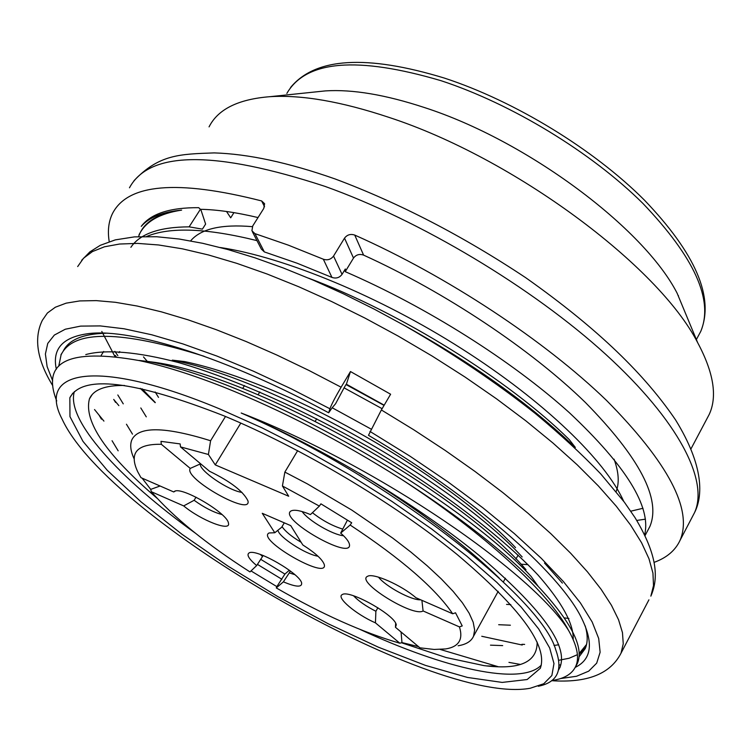 <?xml version="1.0" encoding="UTF-8"?>
<svg xmlns="http://www.w3.org/2000/svg" width="751" height="751" viewBox="0 0 751 751"><rect width="100%" height="100%" fill="white"/><g stroke="black" fill="none" stroke-linecap="round" stroke-linejoin="round"><path stroke-width="1.13" d="M402.63 324.479C472.463 363.127 529.953 404.104 575.097 447.399M130.881 247.295C139.949 233.814 159.372 226.999 189.13 226.849L200.395 209.304L198.715 207.68C169.914 207.483 150.763 213.706 141.263 226.361C149.196 217.292 162.648 211.876 181.62 210.12C159.494 213.5 145.328 221.705 139.132 234.734M155.279 402.517L142.005 388.718M116.142 356.612L115.363 355.448M256.973 240.62C206.647 228.154 169.904 226.764 146.736 236.452M258.015 217.565C236.171 212.364 216.964 209.604 200.395 209.304M56.344 369.267C51.95 348.896 62.699 337.011 88.58 333.604C132.223 328.131 227.713 358.03 328.685 412.787L332.186 407.755L370.994 429.037M56.729 400.978C41.089 361.494 68.594 348.023 139.245 360.583C163.802 365.784 191.852 374.589 223.404 386.99C281.428 410.196 340.475 440.753 400.527 478.669C460.034 516.923 506.014 552.914 538.448 586.662C571.126 621.828 584.137 647.306 577.491 663.067M63.272 351.027C68.81 339.762 83.042 333.82 105.975 333.219M400.527 478.669C485.193 533.726 548.821 592.783 568.742 630.727C534.045 573.942 379.18 466.24 241.202 413.012C323.897 448.488 416.458 504.156 478.443 554.867C540.927 607.812 568.169 645.1 560.162 666.719M204.094 356.265C120.789 330.158 73.119 329.689 61.084 354.866L58.738 366.206M551.797 680.528C564.292 678.782 572.3 673.966 575.82 666.099C579.547 657.716 577.19 645.926 568.742 630.727M481.757 636.275L522.217 645.025M382.118 408.694L344.061 387.845L335.584 403.747L332.186 407.755M241.202 413.012C384.653 475.383 541.49 597.045 555.768 649.878C563.203 670.277 557.383 682.406 538.317 686.254M149.684 361.738C256.786 381.442 457.237 495.613 531.023 576.346M308.586 278.17C400.856 312.519 509.272 380.391 568.948 439.297M189.13 226.849L202.394 229.139L205.624 224.089L200.752 209.304M644.649 534.768C651.417 506.944 626.306 466.249 569.324 412.665C511.835 360.837 426.718 306.906 345.225 271.665L345.329 268.98L342.052 274.359C339.452 277.767 336.091 278.79 331.951 277.419L297.283 263.282L264.343 251.914L261.367 249.125M623.705 501.302C605.503 460.748 544.794 401.644 462.072 348.952C380.128 296.589 284.516 257.189 220.381 247.53M573.191 639.542C573.83 624.006 562.095 602.499 537.998 575.013C502.654 537.566 444.911 492.881 376.824 451.886C308.295 411.736 236.236 379.283 178.729 362.62C137.358 351.712 105.684 349.177 85.774 354.575M544.513 563.062L562.377 583.095M586.55 644.471L579.077 653.586M577.388 654.684L569.145 658.242L558.772 660.289M344.061 387.845L346.014 384.568L384.061 405.399M647.935 530.168L649.906 526.432C661.237 499.115 639.749 457.81 585.433 402.517C531.013 349.468 445.596 292.383 363.597 255.115C359.457 253.707 356.087 254.692 353.505 258.072L345.225 271.665M264.549 206.778L261.639 200.939L264.605 203.728L263.779 208.421L252.74 225.938L251.914 230.764L254.908 233.617L288.281 245.126L323.334 259.217C327.492 260.55 330.9 259.499 333.547 256.063L344.521 238.142C347.159 234.725 350.557 233.702 354.744 235.082L363.597 255.115M261.639 200.939C177.189 179.414 127.435 183.704 112.368 213.791C108.548 221.798 107.496 231.083 109.224 241.653M654.159 562.339C666.747 557.777 675.393 550.417 680.096 540.251C692.891 509.657 668.409 463.085 606.648 400.546C544.653 340.55 447.108 276.086 354.744 235.082M181.62 210.12C159.897 212.918 146.023 220.587 139.977 233.129M139.949 233.195L138.513 236.631M219.752 408.957C97.245 357.767 36.217 369.924 62.089 419.067C108.285 519.917 432.501 706.353 530.206 688.254L543.771 683.739L551.872 675.515L553.975 663.546L549.666 647.953L538.692 628.953L521.025 606.93L496.88 582.419L466.728 556.106L431.365 528.779L391.853 501.358L349.459 474.782L305.638 449.971L261.902 427.788L219.752 408.957M224.08 415.894C133.537 380.419 82.131 374.383 69.843 397.777L69.965 416.636L82.986 441.381L107.28 470.314L140.906 501.762L181.855 534.186L228.097 566.188L277.607 596.472L328.375 623.846L378.363 647.184L425.47 665.395L467.498 677.449L502.166 682.415L527.155 679.533L540.307 668.306C548.249 646.02 520.434 608.01 456.861 554.285C394.012 503.086 301.639 448.084 224.08 415.894M74.368 391.618C65.637 419.847 119.325 478.556 195.222 533.06M360.236 629.516C444.592 668.7 521.091 686.32 541.33 665.095M499.237 578.101C464.109 543.771 417.481 508.784 359.353 473.13M401.41 642.743L446.094 657.519L484.019 665.621C519.561 670.145 537.284 662.298 537.162 642.096M124.506 385.47C105.159 385.197 93.462 389.675 89.425 398.903C83.568 421.414 106.116 454.543 157.081 498.27M252.336 226.661C221.338 224.033 200.761 228.783 190.613 240.893M616.12 491.605C619.472 482.968 618.786 472.154 614.065 459.19M515.571 547.657C464.287 492.656 349.825 419.311 254.73 383.207C228.736 373.172 205.417 365.972 184.784 361.616M233.936 212.627L230.97 217.396M678.397 296.26L678.406 295.584M706.935 418.739L709.197 414.468C717.524 396.566 713.694 372.637 697.688 342.7L677.111 293.172C643.776 228.004 526.864 140.578 424.54 107.581C385.526 94.729 352.472 89.172 325.352 90.899L315.514 91.922M697.688 342.7C658.543 265.976 513.768 158.095 388.999 117.391C341.527 101.573 301.818 94.664 269.862 96.691C238.17 99.207 217.903 109.27 209.06 126.881M226.539 211.491L230.698 217.818M630.784 511.187L642.997 508.286M384.193 405.165L346.399 384.221L346.014 384.568M522.161 556.951C454.13 482.32 272.003 378.833 172.599 360.217M141.498 361.071C234.631 365.437 456.486 487.08 526 569.727M244.497 385.526L242.704 388.445M225.488 416.486L210.59 440.734L208.412 454.486L180.503 446.901L209.548 471.281C230.557 481.522 243.362 491.389 247.961 500.879C251.97 517.073 183.113 478.321 190.247 468.408L200.292 463.94C198.921 470.501 228.623 490.722 242.01 492.412M251.012 570.929L276.856 586.625L276.274 587.92C321.606 614.074 362.799 632.502 399.842 643.222L375.444 622.87C355.861 614.299 335.659 597.186 342.306 594.567C349.253 589.357 395.58 615.388 396.265 624.907L395.458 627.292L419.922 647.822L434.153 649.446L445.672 648.939C458.786 646.836 463.386 639.495 459.443 626.907L462.231 625.93L455.519 612.788L452.693 613.783C435.383 588.343 401.203 558.763 350.154 525.024L351.703 522.771L320.912 503.837L319.372 506.108L282.423 485.972L288.694 496.242L215.265 464.897L208.412 454.486M215.265 464.897L240.808 423.085M258.156 394.679L259.818 391.947M282.423 485.972L284.854 472.088L297.659 450.666M315.382 421.039L316.734 418.767M558.706 644.78L553.966 645.456M346.399 384.221L350.473 371.538L390.614 394.228L381.377 409.962L413.857 429.844L445.202 450.431L474.951 471.421L502.71 492.487L528.113 513.346L550.858 533.698L570.713 553.299L587.498 571.896L601.1 589.282L611.455 605.287L618.561 619.772L622.466 632.624L623.246 643.767L621.039 653.145L648.92 599.833M117.86 355.645L114.865 351.337M350.473 371.538L341.123 387.206C335.303 397.138 331.566 404.329 329.924 408.769L328.685 412.787M381.377 409.962L368.478 435.298C473.036 496.89 557.88 571.408 580.87 616.674C593.844 642.34 591.957 659.247 575.21 667.395M101.807 331.454L114.894 356.453M579.087 654.384L585.573 647.644M498.373 666.757L440.264 649.455M520.387 664.447L508.953 662.382L520.396 664.438M585.207 625.874C587.845 634.971 587.845 642.556 585.217 648.62L578.974 656.937M560.847 664.757L559.138 665.076M147.299 361.391L143.488 356.903M118.865 405.615L113.701 399.448M103.938 421.114L94.532 409.548M284.854 472.088L307.356 483.879L351.759 510.06L392.67 538.045L410.891 552.079L427.197 565.803L441.353 578.974L453.144 591.384L462.438 602.837L469.131 613.173L473.196 622.25L474.641 629.967L473.524 636.238C471.262 641.316 466.127 644.489 458.119 645.766M134.213 459.011C130.561 451.182 129.782 444.77 131.876 439.786C138.513 426.146 164.751 426.465 210.59 440.734M274.791 532.741L262.259 513.299L290.731 525.625L302.813 544.954C315.458 553.018 322.63 559.608 324.329 564.733C327.962 580.758 255.847 539.284 269.093 532.966L274.791 532.741L281.653 527.286L284.291 522.837M180.503 446.901L180.146 443.916L160.986 441.353L161.343 444.301L190.247 468.408M161.343 444.301C136.691 443.86 128.843 453.06 137.799 471.9L140.972 477.655L173.725 491.952L174.495 491.351C181.611 486.169 227.835 513.459 228.445 523.175C231.073 532.065 200.996 520.34 183.685 505.911L194.133 500.288C204.206 507.554 213.5 512.313 221.996 514.557M142.099 478.143L150.707 489.38L151.289 491.698L183.685 505.911M151.289 491.698C173.397 517.186 206.3 543.931 249.97 571.915L256.664 565.578C248.947 559.026 246.403 554.82 249.041 552.971C255.744 547.967 301.095 574.13 301.677 583.33C301.752 587.489 295.65 586.991 283.39 581.856L289.276 572.882L294.871 574.684M276.274 587.92L283.39 581.856M459.443 626.907L423.085 610.957C413.228 617.566 355.148 581.405 367.577 576.317C373.012 572.619 401.588 585.198 415.885 597.702L452.693 613.783M350.154 525.024L340.672 533.097C345.817 537.622 348.717 541.293 349.393 544.118C353.374 561.973 276.565 517.955 291.294 510.83C294.627 509.422 301.02 510.661 310.463 514.557L319.372 506.108M277.898 530.225C278.987 537.153 305.535 554.332 318.02 556.238M282.047 526.629C285.258 531.398 291.632 536.627 301.16 542.306M173.725 491.952L175.302 491.07M194.133 500.288L196.03 497.181M150.707 489.38L160.094 486M260.447 554.51L262.512 556.557L263.141 555.505M256.664 565.578L262.512 556.557M289.276 572.882L290.374 571.004M276.856 586.625L284.911 574.074L289.342 570.234M284.911 574.074L260.719 559.326M257.433 564.386L281.86 579.265M353.543 595.806C358.678 601.157 366.122 606.31 375.885 611.258L377.884 607.737M375.444 622.87L375.885 611.258M395.458 627.292L395.655 623.311M399.842 643.222L401.954 642.574L401.072 632.004M400.921 632.267L401.56 632.408M401.954 642.574L418.495 646.63M378.513 577.153C385.639 586.493 411.839 600.575 420.691 599.796M423.085 610.957L421.902 600.331M302.127 511.553C308.323 520.584 332.655 534.796 343.554 535.763M340.672 533.097L347.356 520.255M312.425 512.698C322.235 520.415 332.299 525.869 342.606 529.061M353.505 258.072L344.521 238.142M333.547 256.063L342.052 274.359M331.951 277.419L323.334 259.217M254.908 233.617L264.343 251.914M692.347 516.81L694.506 512.698C708.982 481.062 679.186 421.367 605.888 354.491C532.684 287.755 420.598 220.55 324.845 186.323C214.57 150.275 149.44 150.763 129.472 187.788M700.758 331.407C713.816 300.147 694.525 257.49 642.894 203.418C591.544 152.481 511.816 103.901 441.006 80.686C357.363 56.043 305.986 60.287 286.854 93.424M645.466 519.157L636.764 520.443M77.682 266.567L83.539 258.213L92.448 251.566L104.445 246.797L119.512 244.037L137.593 243.39L158.574 244.967L182.268 248.806L208.468 254.955L236.865 263.376L267.121 274.021L298.832 286.788L331.576 301.517L364.855 318.03L398.199 336.091L432.172 356.077L465.122 377.105L496.552 398.847L525.982 420.935L552.98 443.043L577.209 464.813L598.359 485.944L616.224 506.146L630.652 525.156L641.579 542.766L648.995 558.791L652.938 573.097L653.511 585.573L650.854 596.153C658.655 578.392 657.81 555.505 635.046 517.674L624.334 502.147L600.64 473.787C581.781 454.092 560.011 434.003 535.341 413.519C496.007 382.419 452.59 353.205 405.089 325.859L374.327 309.196L343.554 293.885L313.176 280.123L283.568 268.079L255.068 257.865L228.004 249.576L202.629 243.286L179.17 239.025L156.743 236.743L134.485 236.875L115.288 239.879L100.268 245.324L89.876 251.885L81.662 260.287M568.901 618.495L564.32 617.885M155.175 402.686L140.249 388.342M52.767 385.732C37.071 360.067 33.588 338.269 42.319 320.358L47.416 312.998L55.349 307.225L66.135 303.16L79.775 300.926L96.241 300.616L115.438 302.306L137.236 306.042L161.446 311.862L187.844 319.748L216.138 329.651L245.999 341.48L277.053 355.129L308.905 370.431L341.123 387.206M52.692 380.86L47.116 366.591L45.398 354.012L47.745 343.423L54.335 335.077L65.281 329.229L80.61 326.112L100.268 325.915L124.065 328.778L151.74 334.777L182.878 343.902L216.945 356.077L253.312 371.144L291.238 388.821L329.924 408.769M369.952 431.412L409.99 456.186L447.971 481.898L483.006 507.892L514.304 533.548L541.246 558.275L563.381 581.537L580.392 602.893L592.163 621.969L598.697 638.481L600.124 652.253L596.688 663.152L588.7 671.159L576.524 676.266L560.575 678.557M575.97 666.081L577.594 663.02M60.972 354.669L61.864 353.299M538.251 586.437L531.192 576.524M139.273 360.461L149.731 361.672M569.249 439.579L575.341 447.436M117.813 394.97L123.258 403.86M261.31 249.013L252.43 231.824M680.096 540.251L694.506 512.698C702.87 496.327 704.325 466.531 675.515 419.828C645.259 375.397 599.814 330.074 525.794 277.757C463.001 236.011 399.419 203.07 335.03 178.926C288.478 162.591 248.205 153.917 214.223 152.904C179.996 154.124 159.09 154.284 133.997 180.709M645.053 535.604L649.906 526.432M139.095 234.5L139.911 233.242M69.843 397.777L72.781 393.195M118.987 352.707L119.719 351.571M89.425 398.903L92.176 394.604M290.562 87.52C315.232 57.508 366.516 54.363 444.423 78.095C514.839 101.122 593.694 149.318 644.414 200.113C695.755 253.735 714.539 297.499 700.749 331.426L696.374 339.546M325.352 90.899L269.862 96.691M691.023 448.788L709.197 414.468M558.603 669.93L560.274 666.785M184.821 361.606L172.279 360.133M521.382 564.236L528 564.63M494.768 666.165L486.385 665.902M112.059 440.724L118.151 450.816M502.682 645.607L490.478 645.156M126.45 424.221L132.495 434.144M510.389 625.207L498.673 624.71M140.803 407.962L146.276 416.852M510.793 604.611L506.55 604.414M155.138 391.947L158.508 397.373M101.216 355.307L103.685 351.459M551.581 680.688C587.301 683.091 610.45 673.91 621.039 653.145M524.649 644.405L521.917 644.302M113.739 399.419L115.551 402.405M101.469 419.18L99.151 415.322M518.134 555.064L515.918 559.091M505.414 578.214L503.386 581.903M498.213 591.319L473.524 636.238"/></g></svg>
